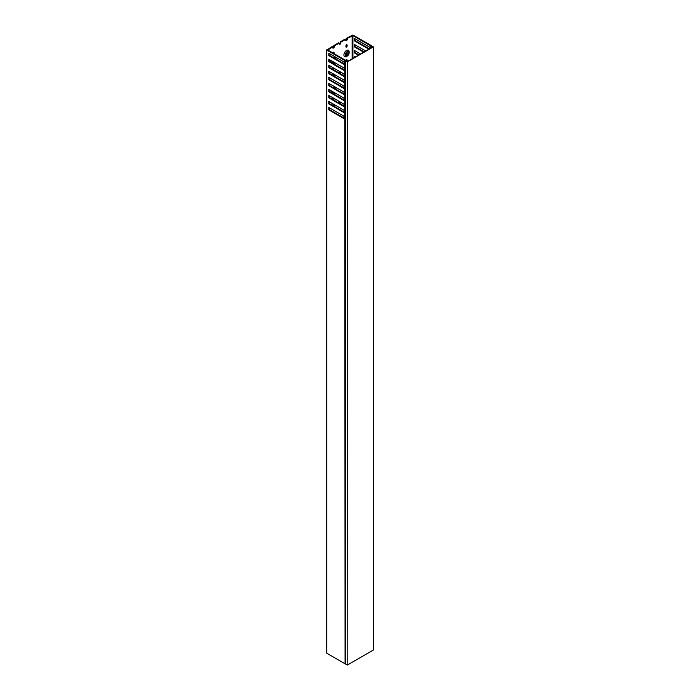 <?xml version="1.0" encoding="UTF-8"?>
<svg xmlns="http://www.w3.org/2000/svg" width="700" height="700" viewBox="0 0 700 700"><rect width="100%" height="100%" fill="white"/><g stroke="black" fill="none" stroke-linecap="round" stroke-linejoin="round"><path stroke-width="1.05" d="M346.78 61.154L345.406 60.769L345.459 664.011L347.183 665L347.183 61.836L345.459 60.848M347.445 665L373.301 650.072L373.301 46.909L347.445 61.836L347.183 665M346.553 60.918L347.314 61.617L372.908 46.839L372.006 46.322L371.42 46.734L370.895 45.369L352.931 35L346.859 38.054L346.859 38.736A1.199 0.691 -60 0 1 345.73 40.311M372.006 46.322L371.709 46.769L371.578 45.771L373.354 46.839L373.301 650.072M346.973 60.821L346.832 61.337L347.909 61.049L347.559 60.401L345.126 60.051L327.854 50.076L332.623 46.874L332.623 47.556A1.199 0.691 120 0 0 332.868 48.099A1.199 0.691 120 0 0 333.795 47.784A1.199 0.691 120 0 0 334.32 46.576L334.32 45.894L339.15 43.102L338.625 42.805L333.795 45.596L334.32 45.894M339.211 101.421A1.199 0.691 120 0 0 339.15 101.841L339.15 103.197M339.211 71.269A1.199 0.691 120 0 0 339.15 71.68L339.15 73.036M345.433 111.947L345.126 112.009A3.692 2.135 -60 0 1 345.406 111.711L343.604 109.987L328.773 101.421L328.773 103.836L343.604 112.403L345.406 112.306M346.526 56.49L347.183 56.114A2.774 1.601 -60 0 1 345.223 54.976A2.774 1.601 -60 0 1 347.183 51.59A2.774 1.601 -60 0 1 349.142 52.719A2.774 1.601 -60 0 1 347.183 56.114L346.526 56.49A3.692 2.135 -60 0 1 343.919 54.976A3.692 2.135 -60 0 1 346.526 50.453A3.692 2.135 -60 0 1 349.142 51.966L349.142 52.719M346.132 60.209A0.831 0.481 -60 0 1 347.113 60.147L347.113 60.296M345.94 45.745A0.831 0.481 -60 0 1 347.113 45.062L347.113 46.121A0.831 0.481 -60 0 1 345.94 46.795L345.94 45.745M346.334 53.209A1.199 0.691 -60 0 1 347.183 51.739A1.199 0.691 -60 0 1 347.777 51.678A1.199 0.691 -60 0 1 348.031 52.229L348.031 54.486A1.199 0.691 -60 0 1 347.506 55.694A1.199 0.691 -60 0 1 346.579 56.017A1.199 0.691 -60 0 1 346.334 55.466L346.334 53.209M332.404 91.455A2.774 1.601 120 0 0 332.211 93.161M333.681 94.001A2.774 1.601 120 0 0 334.119 93.809L333.734 94.036L334.119 93.809A2.774 1.601 120 0 0 335.055 92.995M330.873 92.382A3.692 2.135 -60 0 1 331.275 90.808M332.404 61.303A2.774 1.601 120 0 0 332.211 63M333.681 63.849A2.774 1.601 120 0 0 334.119 63.647L333.734 63.875L334.119 63.647A2.774 1.601 120 0 0 335.055 62.834M330.873 62.221A3.692 2.135 -60 0 1 331.275 60.646M333.086 97.886A0.831 0.481 120 0 0 332.885 98.516L332.885 99.575M333.086 67.725A0.831 0.481 120 0 0 332.885 68.364L332.885 69.414M333.471 73.981L333.471 73.981A1.199 0.691 120 0 0 332.631 75.303M333.471 104.134L333.471 104.134A1.199 0.691 120 0 0 332.631 105.464M334.058 53.664L334.058 52.605A0.831 0.481 120 0 0 332.92 53.008M340.567 104.011A1.199 0.691 120 0 0 340.848 103.119L340.848 102.366M340.567 73.85A1.199 0.691 120 0 0 340.848 72.957L340.848 72.205M333.743 57.855A3.692 2.135 -60 0 1 336.07 59.194M334.32 106.435L334.32 104.624L333.795 104.326L333.795 106.138M334.32 76.282L334.32 74.471L333.795 74.165L333.795 75.976M333.471 69.755A0.831 0.481 120 0 0 334.058 68.74L334.058 68.285M333.471 99.916A0.831 0.481 120 0 0 334.058 98.901L334.058 98.446M333.743 88.007A3.692 2.135 -60 0 1 336.07 89.355M339.15 43.102L339.15 43.785A1.199 0.691 120 0 0 339.395 44.336A1.199 0.691 120 0 0 340.322 44.012A1.199 0.691 120 0 0 340.848 42.805L340.848 42.123L345.678 39.331L345.678 40.014A1.199 0.691 -60 0 0 345.931 40.565A1.199 0.691 -60 0 0 346.85 40.241A1.199 0.691 -60 0 0 347.375 39.034L347.375 38.351L352.931 35.604L370.204 45.579L370.799 46.979L371.936 47.18L372.505 46.672L372.006 46.576M340.043 103.714A1.199 0.691 120 0 0 340.322 102.821L340.322 102.06M340.043 73.553A1.199 0.691 120 0 0 340.322 72.66L340.322 71.907M346.588 59.771A0.831 0.481 -60 0 1 346.596 59.841L346.596 60.244M346.588 44.695A0.831 0.481 -60 0 1 346.596 44.765L346.596 45.815A0.831 0.481 -60 0 1 345.94 46.865M333.27 62.554A1.199 0.691 120 0 0 333.637 62.011M333.533 53.357L333.533 52.299A0.831 0.481 120 0 0 333.533 52.238M332.946 69.457A0.831 0.481 120 0 0 333.533 68.434L333.533 67.987M333.27 92.715A1.199 0.691 120 0 0 333.637 92.172M332.946 99.61A0.831 0.481 120 0 0 333.533 98.595L333.533 98.14M346.859 52.001L346.859 53.812A1.199 0.691 -60 0 1 346.334 55.02M339.194 44.083A1.199 0.691 120 0 0 340.322 42.499L340.322 41.825L340.848 42.123M345.678 39.331L345.161 39.034L340.322 41.825M332.623 46.874L332.098 46.576L326.812 50.076L344.776 60.454L346.99 60.716M332.666 47.845A1.199 0.691 120 0 0 333.795 46.27L333.795 45.596M347.375 38.351L346.859 38.054M345.406 118.335L345.406 663.731M345.082 663.705L344.776 118.326L343.604 118.431L328.773 109.865L328.773 107.45L343.604 116.016L344.776 117.477L344.776 112.297M326.812 50.076L326.812 653.24L344.776 663.609M326.812 653.24L326.812 652.785M345.433 69.72L344.12 69.877L329.289 61.311L328.773 61.617L343.604 70.175L345.406 70.087M329.289 65.538L328.773 67.646L343.604 76.212L345.406 76.116M345.433 75.757L344.12 75.906L329.289 67.34M329.289 71.566L328.773 73.675L343.604 82.241L345.406 82.154M345.126 81.848L344.12 81.935L329.289 73.377M329.289 77.595L328.773 79.712L343.604 88.27L345.406 88.183M345.433 87.815L344.12 87.973L329.289 79.406M329.289 83.632L328.773 85.741L343.604 94.308L345.406 94.211M345.433 93.853L344.12 94.001L329.289 85.435M329.289 89.661L328.773 91.77L343.604 100.336L345.406 100.24M345.433 99.881L344.12 100.03L329.289 91.473M329.289 95.69L328.773 97.808L343.604 106.365L345.406 106.277M345.433 105.91L344.12 106.067L329.289 97.501M329.289 101.728L328.773 103.836M345.126 112.009L344.12 112.096L329.289 103.53M329.289 107.756L328.773 109.865M345.433 117.976L344.12 118.125L329.289 109.567M329.289 53.471L328.773 55.58L343.604 64.146L345.406 64.059M345.433 63.691L344.12 63.84L329.289 55.282M329.289 59.5L329.289 61.311M354.882 44.73L354.366 46.839L363.632 52.194M354.366 46.839L354.366 44.424L365.724 50.986M354.882 38.692L354.366 40.801L368.856 49.175M354.366 40.801L354.366 38.395L369.197 46.953L370.361 48.536M354.366 57.54L354.366 56.49L355.276 57.015M354.882 50.759L354.366 52.867L358.409 55.204M354.366 52.867L354.366 50.453L360.5 53.996M358.934 54.906L354.882 52.57M354.882 56.788L354.882 57.242M369.381 48.869L354.882 40.504M364.158 51.887L354.882 46.532M345.082 64.024L345.082 69.422L343.604 67.769L328.773 59.203L328.773 61.617M345.082 60.541L344.969 63.376L343.604 61.731L328.773 53.174L328.773 55.58M345.082 100.214L345.082 105.612L343.604 103.959L328.773 95.392L328.773 97.808M345.082 94.185L345.082 99.584L343.604 97.921L328.773 89.364L328.773 91.77M345.082 88.147L345.082 93.546L343.604 91.892L328.773 83.326L328.773 85.741M345.082 82.119L345.082 87.517L343.604 85.864L328.773 77.297L328.773 79.712M345.082 76.09L345.082 81.489L343.604 79.826L328.773 71.269L328.773 73.675M345.082 70.053L345.082 75.451L343.604 73.797L328.773 65.231L328.773 67.646M345.082 112.28L345.406 117.705M345.406 63.752L344.969 64.006M344.12 63.84L343.604 64.146M345.406 118.038L344.969 118.291M344.12 118.125L343.604 118.431M345.406 112.009L344.969 112.263M344.12 112.096L343.604 112.403M345.406 105.971L344.969 106.225M344.12 106.067L343.604 106.365M345.406 99.942L344.969 100.196M344.12 100.03L343.604 100.336M345.406 93.914L344.969 94.168M344.12 94.001L343.604 94.308M345.406 87.876L344.969 88.13M344.12 87.973L343.604 88.27M345.406 81.848L344.969 82.101M344.12 81.935L343.604 82.241M345.406 75.819L344.969 76.072M344.12 75.906L343.604 76.212M345.406 69.781L344.969 70.035M344.12 69.877L343.604 70.175M333.27 61.801L333.27 63.009A1.199 0.691 120 0 0 333.524 63.56A1.199 0.691 120 0 0 334.81 62.694M333.27 91.962L333.27 93.17A1.199 0.691 120 0 0 333.524 93.712A1.199 0.691 120 0 0 334.81 92.846M327.854 49.63L327.854 50.076M352.144 58.826L352.144 35.604M370.204 48.204L370.204 45.579M352.931 35.604L352.931 58.371M344.776 69.23L344.776 64.041M344.776 63.192L344.776 60.454M344.776 111.449L344.776 106.26M344.776 105.42L344.776 100.231M344.776 99.382L344.776 94.203M344.776 93.354L344.776 88.165M344.776 87.325L344.776 82.136M344.776 81.288L344.776 76.108M344.776 75.259L344.776 70.07M345.082 106.243L345.082 111.641M370.361 45.754L370.361 48.309M370.641 48.143L370.641 46.804M370.799 46.979L370.799 48.055M371.149 47.854L371.149 47.18M333.533 52.299L334.058 52.605M333.795 46.27L334.32 46.576M333.533 68.434L334.058 68.74M333.533 98.595L334.058 98.901M346.859 53.812L348.031 54.486M347.183 51.739L348.031 52.229M346.596 45.815L347.113 46.121M346.596 44.765L347.113 45.062M346.859 38.736L347.375 39.034M346.596 59.841L347.113 60.147M340.322 72.66L340.848 72.957M340.322 42.499L340.848 42.805M340.322 102.821L340.848 103.119M345.406 60.769L345.406 663.933M326.646 49.849L326.646 653.012"/></g></svg>
